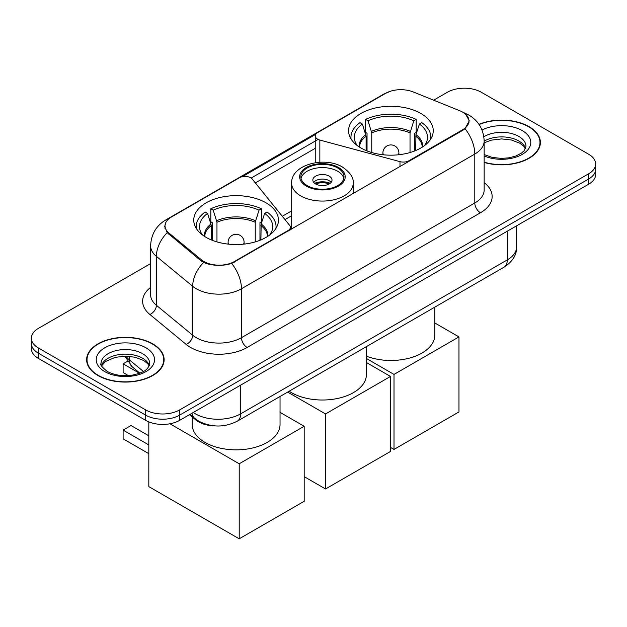 <?xml version="1.0" encoding="UTF-8"?>
<svg xmlns="http://www.w3.org/2000/svg" width="627" height="627" viewBox="0 0 627 627"><rect width="100%" height="100%" fill="white"/><g stroke="black" fill="none" stroke-linecap="round" stroke-linejoin="round"><path stroke-width="0.94" d="M409.016 161.358L409.016 160.716A7.986 4.616 180 0 1 399.987 161.641L319.848 140.064A7.986 4.616 180 0 1 317.575 139.139A7.986 4.616 180 0 1 315.24 135.879A7.986 4.616 180 0 1 317.575 132.618L385.621 93.337A21.569 12.454 0 0 1 413.248 91.942L459.763 110.744A21.569 12.454 0 0 1 462.648 112.139A21.569 12.454 0 0 1 468.965 120.948L468.965 122.853M266.044 202.819A42.346 24.445 0 0 0 219.897 197.513A42.346 24.445 0 0 0 193.759 220.101A42.346 24.445 0 0 0 206.158 237.39A42.346 24.445 0 0 0 252.305 242.688A42.346 24.445 0 0 0 278.451 220.101A42.346 24.445 0 0 0 266.044 202.819M420.842 113.448A42.346 24.445 0 0 0 374.695 108.15A42.346 24.445 0 0 0 348.549 130.73A42.346 24.445 0 0 0 360.956 148.019A42.346 24.445 0 0 0 407.103 153.317A42.346 24.445 0 0 0 433.241 130.73A42.346 24.445 0 0 0 420.842 113.448M234.404 261.53L288.036 230.564A7.986 4.616 180 0 0 290.379 227.303A7.986 4.616 180 0 0 289.627 225.352L252.258 179.087A7.986 4.616 180 0 0 239.373 177.77L171.328 217.06A21.569 12.454 0 0 0 165.011 225.861A21.569 12.454 0 0 0 168.906 233.009L201.486 259.86A21.569 12.454 0 0 0 234.404 261.53L234.404 262.164M409.016 160.716L462.648 129.758A21.569 12.454 0 0 0 468.965 120.948M214.716 425.882A23.967 13.841 180 0 1 195.859 419.988L189.44 414.698M484.154 162.44A38.749 22.368 0 0 0 540.38 142.478A38.749 22.368 0 0 0 529.031 126.654A38.749 22.368 0 0 0 478.965 124.334M152.769 343.886A38.749 22.368 0 0 0 110.54 339.035A38.749 22.368 0 0 0 86.62 359.702A38.749 22.368 0 0 0 97.969 375.526A38.749 22.368 0 0 0 140.197 380.377A38.749 22.368 0 0 0 164.125 359.702A38.749 22.368 0 0 0 152.769 343.886M87.02 361.716A38.749 22.368 0 0 0 86.887 362.312M465.877 114.522L469.247 120.815L465.022 128.715L462.93 130.236L231.7 263.426C223.149 266.005 214.599 266.005 206.048 263.426L201.204 260.973L167.174 232.641L164.729 226.425L165.834 222.46M150.613 263.591L38.372 328.391A23.967 13.841 0 0 0 31.35 338.18L31.35 348.612A23.967 13.841 0 0 0 38.372 358.401L145.707 420.372L145.707 415.152A23.967 13.841 0 0 0 179.604 415.152L588.628 179.008A23.967 13.841 0 0 0 595.65 169.219A23.967 13.841 0 0 1 588.628 179.008L179.604 415.152A23.967 13.841 0 0 1 145.707 415.152L38.372 353.181L145.707 415.152L145.707 409.933A23.967 13.841 0 0 0 179.604 409.933L588.628 173.789A23.967 13.841 0 0 0 595.65 164A23.967 13.841 0 0 0 588.628 154.218L481.293 92.247A23.967 13.841 0 0 0 447.396 92.247L433.641 100.187M31.35 343.4A23.967 13.841 0 0 0 38.372 353.181A23.967 13.841 0 0 1 31.35 343.4M242.367 176.681L315.687 134.35M251.145 178.068L317.575 139.711M31.35 338.18A23.967 13.841 0 0 0 38.372 347.961L145.707 409.933M163.859 362.312A38.749 22.368 0 0 0 163.725 361.716M540.113 145.088A38.749 22.368 0 0 0 539.98 144.492M145.707 420.372A23.967 13.841 0 0 0 179.604 420.372L588.628 184.228A23.967 13.841 0 0 0 595.65 174.439L595.65 164M484.154 162.181A38.349 22.141 0 0 0 539.98 142.478A38.349 22.141 0 0 0 528.749 126.819A38.349 22.141 0 0 0 479.114 124.554M98.251 375.361A38.349 22.141 0 0 0 140.048 380.158A38.349 22.141 0 0 0 163.725 359.702A38.349 22.141 0 0 0 152.486 344.051A38.349 22.141 0 0 0 110.697 339.246A38.349 22.141 0 0 0 87.02 359.702A38.349 22.141 0 0 0 98.251 375.361M366.105 150.551L366.105 136.161L362.351 124.036A36.593 21.13 0 0 0 356.355 144.226A36.593 21.13 0 0 0 357.28 145.597M367.038 150.927L367.038 133.269L365.619 132.446L365.619 119.396A39.948 23.066 0 0 1 416.179 119.396L413.796 120.776A36.593 21.13 0 0 0 368.002 120.776L371.756 132.9L371.756 152.541M410.034 152.541L410.034 132.9L413.796 120.776M366.372 356.16A43.945 25.37 0 0 0 411.547 357.508A43.945 25.37 0 0 0 434.84 335.116L434.84 307.12M416.179 119.396L416.179 132.446L414.76 133.269L414.76 150.927M362.351 124.036L359.969 122.657A39.948 23.066 0 0 0 350.948 137.258A39.948 23.066 0 0 0 351.065 139.037M368.002 120.776L365.619 119.396M430.725 139.037A39.948 23.066 0 0 0 430.843 137.258A39.948 23.066 0 0 0 421.83 122.657L419.439 124.036L415.952 134.633L415.685 150.551M424.518 145.597A36.593 21.13 0 0 0 425.443 144.226A36.593 21.13 0 0 0 419.439 124.036M394.007 449.434L394.007 374.413L458.972 336.911L458.972 411.931L394.007 449.434L390.503 447.412M394.007 374.413L366.372 358.464M434.84 322.976L458.972 336.911M211.315 239.922L211.315 225.532L207.561 213.407A36.593 21.13 0 0 0 201.557 233.589A36.593 21.13 0 0 0 202.482 234.968M212.239 240.298L212.239 222.632L210.821 221.817L210.821 208.767A39.948 23.066 0 0 1 261.381 208.767L258.998 210.147A36.593 21.13 0 0 0 213.204 210.147L216.966 222.272L216.966 241.912M255.244 241.912L255.244 222.272L258.998 210.147M192.16 416.939L192.16 424.487A43.945 25.37 0 0 0 205.029 442.427A43.945 25.37 0 0 0 252.916 447.921A43.945 25.37 0 0 0 280.042 424.487L280.042 396.491M261.381 208.767L261.381 221.817L259.962 222.632L259.962 240.298M207.561 213.407L205.17 212.028A39.948 23.066 0 0 0 196.157 226.629A39.948 23.066 0 0 0 196.275 228.4M213.204 210.147L210.821 208.767M275.935 228.4A39.948 23.066 0 0 0 276.052 226.629A39.948 23.066 0 0 0 267.031 212.028L264.649 213.407L261.161 224.004L260.895 239.922M269.72 234.968A36.593 21.13 0 0 0 270.645 233.589A36.593 21.13 0 0 0 264.649 213.407M148.818 453.674L123.111 438.837L123.111 430.098L148.818 444.935M239.208 538.805L239.208 463.784L304.181 426.282L304.181 501.294L239.208 538.805L148.818 486.623L148.818 421.885M239.208 463.784L169.909 423.774M280.042 412.347L304.181 426.282M123.111 430.098L131.019 425.529L148.818 435.804M127.336 361.379L123.111 363.817L139.492 373.269M123.111 363.817L123.111 372.556L128.308 375.557M337.679 167.981A21.569 12.454 0 0 0 314.174 165.285A21.569 12.454 0 0 0 300.858 176.79A21.569 12.454 0 0 0 307.175 185.592A21.569 12.454 0 0 0 330.68 188.296A21.569 12.454 0 0 0 343.996 176.79A21.569 12.454 0 0 0 337.679 167.981M343.815 178.421A21.569 12.454 0 0 0 337.679 171.242A21.569 12.454 0 0 0 315.499 168.255A21.569 12.454 0 0 0 301.038 178.421M289.165 391.224A43.945 25.37 0 0 0 291.351 392.588A43.945 25.37 0 0 0 339.246 398.082A43.945 25.37 0 0 0 366.372 374.648L366.372 346.653M329.206 176.132A9.585 5.533 0 0 0 318.759 174.933A9.585 5.533 0 0 0 312.842 180.051A9.585 5.533 0 0 0 315.647 183.962A9.585 5.533 0 0 0 326.095 185.161A9.585 5.533 0 0 0 332.012 180.051A9.585 5.533 0 0 0 329.206 176.132M331.158 182.332A9.585 5.533 0 0 0 329.206 180.701A9.585 5.533 0 0 0 313.696 182.332M314.683 183.311A12.783 7.383 180 0 1 329.614 183.076L329.614 183.719M315.726 184.009A11.184 6.458 180 0 1 328.454 183.742L329.614 183.076M328.266 184.44L328.454 183.742M325.531 488.966L325.531 413.945L390.503 376.443L390.503 451.456L325.531 488.966L304.181 476.638M325.531 413.945L287.675 392.087M366.372 362.508L390.503 376.443M288.036 231.206L288.036 230.564M168.906 233.009L168.906 234.349M201.486 259.86L201.486 261.2M462.648 129.758L462.648 130.392M195.859 419.275L195.859 419.988M399.987 166.57L399.987 161.641M319.848 162.244L319.848 140.064M484.154 182.622A39.948 23.066 180 0 1 480.439 212.765L247.116 347.476A7.986 4.616 60 0 1 241.466 337.687L474.796 202.983A31.961 18.449 0 0 0 484.154 189.934L484.154 141.004A31.961 18.449 180 0 1 474.796 154.054A27.964 16.145 -120 0 0 465.022 128.715M247.116 347.476A39.948 23.066 180 0 1 190.624 347.476A39.948 23.066 180 0 1 186.148 344.395L149.853 314.464A39.948 23.066 180 0 1 150.613 287.401M196.275 337.687A31.961 18.449 0 0 0 241.466 337.687L241.466 288.765A31.961 18.449 180 0 1 196.275 288.765A31.961 18.449 180 0 1 192.693 286.296L156.397 256.372A31.961 18.449 180 0 1 150.613 245.792L150.613 294.714A31.961 18.449 0 0 0 156.397 305.294L192.693 335.226A31.961 18.449 0 0 0 196.275 337.687M484.154 141.004C483.613 129.515 478.558 120.901 469.004 115.156L464.968 113.189A27.964 13.096 112 0 0 463.776 112.844M231.7 263.426A27.964 16.145 60 0 1 241.466 288.765L474.796 154.054L474.796 202.983A7.986 4.616 60 0 0 480.439 212.765M168.781 218.831A27.964 16.145 -120 0 0 165.771 219.944C156.209 225.681 151.162 234.294 150.613 245.792M165.771 219.944L383.552 94.207A27.964 16.145 60 0 1 385.668 93.305M167.174 232.641A27.964 18.7 129.5 0 0 156.397 256.372L156.397 305.294A7.986 5.345 -50.5 0 1 149.853 314.464M203.587 262.454A27.964 18.7 129.5 0 0 192.693 286.296L192.693 335.226A7.986 5.345 -50.5 0 1 186.148 344.395M255.346 182.904L315.24 148.325M179.604 409.933L179.604 420.372M588.628 173.789L588.628 184.228M38.372 347.961L38.372 358.401M291.665 210.86L282.291 216.268M193.281 412.48A31.961 18.449 0 0 0 195.428 413.851A31.961 18.449 0 0 0 240.619 413.851L507.274 259.899A31.961 18.449 0 0 0 516.64 246.85C516.867 254.781 512.651 261.569 503.967 267.212L237.312 421.164A15.981 9.225 60 0 0 240.619 413.851L240.619 385.143M507.274 231.191L507.274 259.899A15.981 9.225 60 0 1 503.967 267.212M191.987 413.224A15.981 10.69 129.5 0 0 194.77 418.421L189.918 414.423M125.941 356.152A31.961 18.449 0 0 0 129.491 359.976L129.491 356.34M139.845 373.136L132.415 367.007A15.981 10.69 129.5 0 1 129.491 359.976L143.418 371.458M525.575 148.403A24.351 14.06 0 0 0 518.85 141.012A24.351 14.06 0 0 0 484.154 141.161M484.154 154.548L492.132 157.401L501.318 158.419L509.069 157.808L515.684 156.06L521.46 153.098L523.984 150.88L525.982 146.389A24.351 14.06 0 0 0 518.85 136.451A24.351 14.06 0 0 0 483.848 136.78M484.154 155.943A29.148 16.827 0 0 0 523.655 153.497A29.148 16.827 0 0 0 522.236 130.581A29.148 16.827 0 0 0 482.022 130.024M149.32 365.627A24.351 14.06 0 0 0 142.595 358.244A24.351 14.06 0 0 0 118.142 354.757A24.351 14.06 0 0 0 101.425 365.627M142.595 353.675A24.351 14.06 0 0 0 116.05 350.626A24.351 14.06 0 0 0 101.018 363.621C99.748 364.373 101.793 366.952 107.162 371.364C114.185 375.205 122.735 376.427 132.814 375.032C141.741 372.853 147.862 371.074 149.728 363.621A24.351 14.06 0 0 0 142.595 353.675M104.764 371.607A29.148 16.827 0 0 0 145.981 371.607A29.148 16.827 0 0 0 145.981 347.805A29.148 16.827 0 0 0 104.764 347.805A29.148 16.827 0 0 0 104.764 371.607M366.105 136.161A31.319 18.081 0 0 0 359.577 147.188M410.034 132.9A31.319 18.081 0 0 0 371.756 132.9M365.839 134.633A31.695 18.301 0 0 0 359.271 146.984M410.309 131.364A31.695 18.301 0 0 0 371.49 131.364M422.527 146.984A31.695 18.301 0 0 0 415.952 134.633M422.214 147.188A31.319 18.081 0 0 0 415.685 136.161M383.622 154.814A7.986 4.616 180 0 1 382.909 152.91L382.909 154.744M398.89 154.744L398.89 152.91A7.986 4.616 180 0 1 398.176 154.814M211.315 225.532A31.319 18.081 0 0 0 204.786 236.559M255.244 222.272A31.319 18.081 0 0 0 216.966 222.272M211.048 224.004A31.695 18.301 0 0 0 204.473 236.355M255.51 220.735A31.695 18.301 0 0 0 216.691 220.735M267.729 236.355A31.695 18.301 0 0 0 261.161 224.004M267.423 236.559A31.319 18.081 0 0 0 260.895 225.532M228.824 244.185A7.986 4.616 180 0 1 228.11 242.281L228.11 244.115M244.091 244.115L244.091 242.281A7.986 4.616 180 0 1 243.378 244.185M306.329 186.086A22.768 13.143 0 0 0 338.525 186.086A22.768 13.143 0 0 0 338.525 167.495A22.768 13.143 0 0 0 306.329 167.495A22.768 13.143 0 0 0 306.329 186.086M353.189 193.594L353.189 183.311A30.762 17.76 180 0 1 334.199 199.715A30.762 17.76 180 0 1 300.678 195.867A30.762 17.76 180 0 1 291.665 183.311L291.665 229.114M315.24 162.73L315.24 135.879M165.011 225.861L165.011 228.51M290.379 229.85L290.379 227.303M383.552 94.207L390.864 91.111M464.968 113.189L463.228 112.492M291.665 215.719L284.971 219.583M237.312 421.164C224.45 427.622 211.597 427.622 198.735 421.164L194.77 418.421M516.64 246.85L516.64 225.791M132.415 367.007L124.812 356.152M525.457 148.67L523.984 146.467L519.838 143.207L511.271 139.978L501.608 138.92L491.302 140.142L484.154 142.799M539.98 145.683L539.98 142.478M149.202 365.902L147.729 363.699L143.583 360.439L135.017 357.21L125.353 356.152L115.047 357.374L105.43 361.552L101.543 365.902M163.725 362.908L163.725 359.702M87.02 362.908L87.02 359.702M350.948 138.841L350.948 137.258M430.843 138.841L430.843 137.258M398.89 152.91A7.986 7.986 0 0 0 386.906 145.997A7.986 7.986 0 0 0 382.909 152.91M196.157 228.212L196.157 226.629M276.052 228.212L276.052 226.629M244.091 242.281A7.986 7.986 0 0 0 232.108 235.36A7.986 7.986 0 0 0 228.11 242.281M353.189 183.311C353.863 177.896 350.305 172.488 342.522 167.095C324.386 155.872 290.599 164.877 291.665 183.311"/></g></svg>

